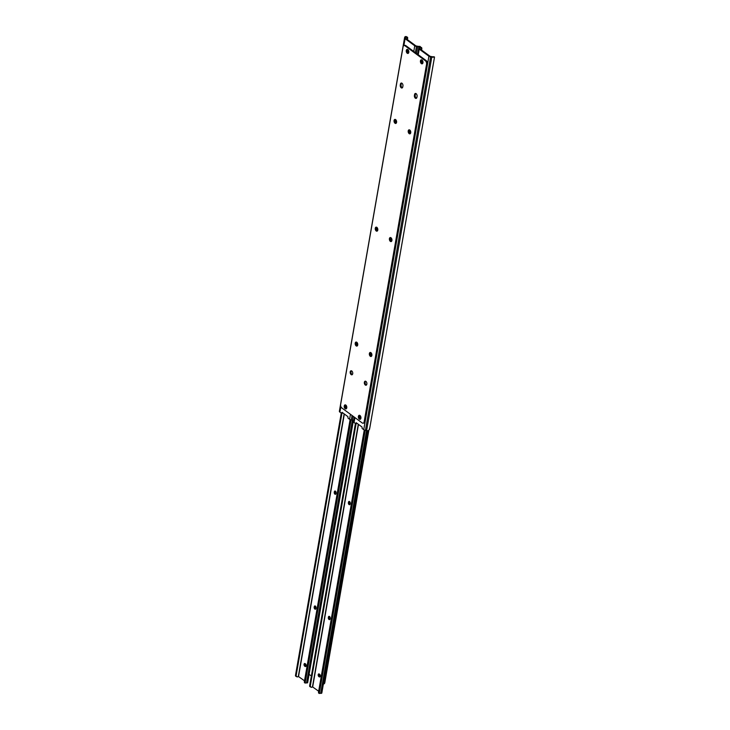 <?xml version="1.0" encoding="UTF-8"?>
<svg xmlns="http://www.w3.org/2000/svg" width="730" height="730" viewBox="0 0 730 730"><rect width="100%" height="100%" fill="white"/><g stroke="black" fill="none" stroke-linecap="round" stroke-linejoin="round"><path stroke-width="1.09" d="M360.784 418.664A1.451 0.876 77.2 0 1 360.392 418.509L360.082 418.281A1.451 0.876 77.2 0 1 359.397 416.766A1.451 0.876 77.2 0 1 359.981 415.589A1.451 0.876 77.2 0 1 360.082 415.58M391.764 241.028A1.451 0.876 77.2 0 1 390.833 240.435A1.451 0.876 77.2 0 1 390.559 238.965L390.641 238.509A1.451 0.876 77.2 0 1 391.052 237.807M371.707 355.939A1.451 0.876 77.2 0 1 370.785 355.346A1.451 0.876 77.2 0 1 370.502 353.877L370.584 353.42A1.451 0.876 77.2 0 1 370.995 352.718M410.561 133.298A1.451 0.876 77.2 0 1 409.639 132.705A1.451 0.876 77.2 0 1 409.366 131.236L409.439 130.779A1.451 0.876 77.2 0 1 409.849 130.077M422.825 63.191A1.451 0.876 77.2 0 1 422.433 63.035L422.123 62.807A1.451 0.876 77.2 0 1 421.438 61.293A1.451 0.876 77.2 0 1 422.022 60.115A1.451 0.876 77.2 0 1 422.123 60.106M354.926 417.587L354.059 422.56L355.857 423.765L356.167 422.707L362.053 427.032L362.171 428.528L363.732 429.669A2.582 1.177 -170.1 0 0 365.429 430.353L366.606 430.581A2.564 1.168 -170.1 0 0 368.778 430.508L369.781 428.054L434.368 57.989L434.505 57.104L433.958 57.05A2.564 1.168 -170.1 0 1 431.777 57.123L430.609 56.894A2.582 1.177 -170.1 0 1 428.911 56.21L419.23 49.102A2.582 1.177 -170.1 0 1 418.701 48.198A2.582 1.177 -170.1 0 1 418.71 48.153L418.856 47.623A2.564 1.168 -170.1 0 1 420.17 46.902L421.584 47.596A1.935 1.725 15.4 0 1 421.821 48.764L421.602 50.06M360.93 418.126L360.885 418.098A1.451 0.876 77.2 0 1 360.328 415.845M391.91 240.608A1.451 0.876 77.2 0 1 391.362 238.783L391.444 238.327A1.451 0.876 77.2 0 1 391.453 238.263M371.853 355.519A1.451 0.876 77.2 0 1 371.305 353.694L371.387 353.238A1.451 0.876 77.2 0 1 371.406 353.174M410.707 132.878A1.451 0.876 77.2 0 1 410.169 131.053L410.242 130.597A1.451 0.876 77.2 0 1 410.26 130.533M422.971 62.652L422.925 62.625A1.451 0.876 77.2 0 1 422.369 60.371M356.906 423.254L356.423 423.519M421.821 48.764L421.703 49.22A1.935 1.725 -164.6 0 0 421.456 48.052L419.96 47.669A1.533 0.703 9.9 0 0 419.869 47.815L419.723 48.344A1.551 0.703 9.9 0 0 419.723 48.381A1.551 0.703 9.9 0 0 420.042 48.919L429.714 56.027A1.551 0.703 9.9 0 0 430.727 56.438L431.904 56.666A1.533 0.703 9.9 0 0 432.269 56.721L433.492 56.904M354.059 422.56A2.582 1.177 -170.1 0 1 353.521 421.657A2.582 1.177 -170.1 0 1 353.539 421.612L354.315 417.14L353.521 421.657M421.703 49.22L421.557 50.032M369.535 429.331L434.505 57.104L432.269 56.721M346.64 408.262A1.451 0.876 77.2 0 1 346.248 408.106L345.938 407.878A1.451 0.876 77.2 0 1 345.244 406.364A1.451 0.876 77.2 0 1 345.837 405.187A1.451 0.876 77.2 0 1 345.929 405.177M377.611 230.625A1.451 0.876 77.2 0 1 376.689 230.032A1.451 0.876 77.2 0 1 376.415 228.554L376.488 228.107A1.451 0.876 77.2 0 1 376.899 227.395M357.554 345.527A1.451 0.876 77.2 0 1 356.632 344.943A1.451 0.876 77.2 0 1 356.359 343.465L356.432 343.018A1.451 0.876 77.2 0 1 356.851 342.306M396.417 122.895A1.451 0.876 77.2 0 1 395.487 122.302A1.451 0.876 77.2 0 1 395.213 120.824L395.295 120.377A1.451 0.876 77.2 0 1 395.706 119.665M408.681 52.779A1.451 0.876 77.2 0 1 408.289 52.633L407.97 52.396A1.451 0.876 77.2 0 1 407.285 50.89A1.451 0.876 77.2 0 1 407.878 49.713A1.451 0.876 77.2 0 1 407.97 49.695M340.873 406.619L339.906 412.149L341.704 413.363L342.023 412.304L347.9 416.629L348.018 418.117L349.579 419.266A2.582 1.177 -170.1 0 0 351.276 419.951L352.453 420.179A2.564 1.168 -170.1 0 0 353.767 420.27M420.325 46.893L419.814 46.647A2.564 1.168 -170.1 0 1 417.633 46.72L416.456 46.492A2.582 1.177 -170.1 0 1 414.759 45.808L405.086 38.69A2.582 1.177 -170.1 0 1 404.557 37.796A2.582 1.177 -170.1 0 1 404.566 37.741L404.712 37.212A2.564 1.168 -170.1 0 1 406.017 36.5L407.431 37.194A1.935 1.725 15.4 0 1 407.678 38.352L407.55 38.809A1.935 1.725 -164.6 0 0 407.303 37.65L405.807 37.257A1.533 0.703 9.9 0 0 405.725 37.413L405.579 37.942A1.551 0.703 9.9 0 0 405.57 37.969A1.551 0.703 9.9 0 0 405.889 38.508L415.562 45.625A1.551 0.703 9.9 0 0 416.584 46.036L417.761 46.264A1.533 0.703 9.9 0 0 418.117 46.309L419.339 46.501M346.777 407.723L346.741 407.696A1.451 0.876 77.2 0 1 346.175 405.442M377.757 230.196A1.451 0.876 77.2 0 1 377.218 228.371L377.291 227.924A1.451 0.876 77.2 0 1 377.31 227.851M357.709 345.107A1.451 0.876 77.2 0 1 357.162 343.282L357.235 342.835A1.451 0.876 77.2 0 1 357.253 342.762M396.563 122.467A1.451 0.876 77.2 0 1 396.016 120.642L396.098 120.194A1.451 0.876 77.2 0 1 396.107 120.121M408.818 52.25L408.782 52.213A1.451 0.876 77.2 0 1 408.216 49.959M342.762 412.842L342.27 413.116M339.906 412.149A2.582 1.177 -170.1 0 1 339.377 411.255A2.582 1.177 -170.1 0 1 339.386 411.2L404.548 37.841M420.316 46.893L418.117 46.309M401.993 83.256A2.062 1.241 77.2 0 1 402.933 85.994L402.768 86.897A2.062 1.241 77.2 0 1 401.974 87.992A2.062 1.241 77.2 0 1 400.66 87.153A2.062 1.241 77.2 0 1 400.268 85.054L400.423 84.151A2.062 1.241 77.2 0 1 401.217 83.056A2.062 1.241 77.2 0 1 401.993 83.256M391.508 241.374A2.062 1.241 77.2 0 1 391.161 241.192A2.062 1.241 77.2 0 1 390.221 239.385A2.062 1.241 77.2 0 1 390.65 237.579M390.358 241.374A2.062 1.241 77.2 0 1 389.382 239.23A2.062 1.241 77.2 0 1 390.221 237.551A2.062 1.241 77.2 0 1 390.997 237.761A2.062 1.241 77.2 0 1 391.964 239.905A2.062 1.241 77.2 0 1 391.134 241.584A2.062 1.241 77.2 0 1 390.358 241.374M377.364 230.972A2.062 1.241 77.2 0 1 377.018 230.789A2.062 1.241 77.2 0 1 376.069 228.983A2.062 1.241 77.2 0 1 376.498 227.176M376.215 230.972A2.062 1.241 77.2 0 1 375.238 228.819A2.062 1.241 77.2 0 1 376.069 227.149A2.062 1.241 77.2 0 1 376.844 227.349A2.062 1.241 77.2 0 1 377.821 229.503A2.062 1.241 77.2 0 1 376.981 231.173A2.062 1.241 77.2 0 1 376.215 230.972M422.533 63.638A2.062 1.241 77.2 0 1 422.186 63.455A2.062 1.241 77.2 0 1 421.237 61.648A2.062 1.241 77.2 0 1 421.666 59.842M421.383 63.638A2.062 1.241 77.2 0 1 420.407 61.493A2.062 1.241 77.2 0 1 421.246 59.814A2.062 1.241 77.2 0 1 422.013 60.015A2.062 1.241 77.2 0 1 422.989 62.169A2.062 1.241 77.2 0 1 422.15 63.838A2.062 1.241 77.2 0 1 421.383 63.638M408.38 53.226A2.062 1.241 77.2 0 1 408.034 53.053A2.062 1.241 77.2 0 1 407.094 51.246A2.062 1.241 77.2 0 1 407.523 49.43M407.23 53.235A2.062 1.241 77.2 0 1 406.254 51.082A2.062 1.241 77.2 0 1 407.094 49.412A2.062 1.241 77.2 0 1 407.869 49.613A2.062 1.241 77.2 0 1 408.837 51.766A2.062 1.241 77.2 0 1 408.006 53.436A2.062 1.241 77.2 0 1 407.23 53.235M352.289 374.609A2.062 1.241 77.2 0 1 351.951 374.426A2.062 1.241 77.2 0 1 351.002 372.619A2.062 1.241 77.2 0 1 351.431 370.813M351.148 374.609A2.062 1.241 77.2 0 1 350.172 372.464A2.062 1.241 77.2 0 1 351.002 370.785A2.062 1.241 77.2 0 1 351.778 370.986A2.062 1.241 77.2 0 1 352.754 373.139A2.062 1.241 77.2 0 1 351.915 374.809A2.062 1.241 77.2 0 1 351.148 374.609M416.137 93.668A2.062 1.241 77.2 0 1 417.076 96.397L416.921 97.3A2.062 1.241 77.2 0 1 416.127 98.395A2.062 1.241 77.2 0 1 414.804 97.555A2.062 1.241 77.2 0 1 414.412 95.457L414.567 94.553A2.062 1.241 77.2 0 1 415.37 93.467A2.062 1.241 77.2 0 1 416.137 93.668M396.162 123.242A2.062 1.241 77.2 0 1 395.815 123.06A2.062 1.241 77.2 0 1 394.875 121.253A2.062 1.241 77.2 0 1 395.304 119.446M395.012 123.242A2.062 1.241 77.2 0 1 394.036 121.089A2.062 1.241 77.2 0 1 394.875 119.419A2.062 1.241 77.2 0 1 395.642 119.62A2.062 1.241 77.2 0 1 396.618 121.773A2.062 1.241 77.2 0 1 395.788 123.443A2.062 1.241 77.2 0 1 395.012 123.242M410.315 133.645A2.062 1.241 77.2 0 1 409.968 133.462A2.062 1.241 77.2 0 1 409.019 131.655A2.062 1.241 77.2 0 1 409.448 129.849M409.165 133.645A2.062 1.241 77.2 0 1 408.189 131.5A2.062 1.241 77.2 0 1 409.019 129.831A2.062 1.241 77.2 0 1 409.795 130.031A2.062 1.241 77.2 0 1 410.771 132.176A2.062 1.241 77.2 0 1 409.931 133.855A2.062 1.241 77.2 0 1 409.165 133.645M371.451 356.286A2.062 1.241 77.2 0 1 371.114 356.103A2.062 1.241 77.2 0 1 370.165 354.296A2.062 1.241 77.2 0 1 370.594 352.49M370.311 356.286A2.062 1.241 77.2 0 1 369.334 354.141A2.062 1.241 77.2 0 1 370.165 352.462A2.062 1.241 77.2 0 1 370.94 352.672A2.062 1.241 77.2 0 1 371.917 354.816A2.062 1.241 77.2 0 1 371.077 356.486A2.062 1.241 77.2 0 1 370.311 356.286M357.308 345.883A2.062 1.241 77.2 0 1 356.961 345.701A2.062 1.241 77.2 0 1 356.021 343.894A2.062 1.241 77.2 0 1 356.45 342.078M356.158 345.883A2.062 1.241 77.2 0 1 355.181 343.73A2.062 1.241 77.2 0 1 356.021 342.06A2.062 1.241 77.2 0 1 356.787 342.26A2.062 1.241 77.2 0 1 357.764 344.414A2.062 1.241 77.2 0 1 356.934 346.084A2.062 1.241 77.2 0 1 356.158 345.883M346.339 408.709A2.062 1.241 77.2 0 1 345.993 408.526A2.062 1.241 77.2 0 1 345.053 406.72A2.062 1.241 77.2 0 1 345.482 404.913M345.19 408.709A2.062 1.241 77.2 0 1 344.213 406.555A2.062 1.241 77.2 0 1 345.053 404.885A2.062 1.241 77.2 0 1 345.828 405.086A2.062 1.241 77.2 0 1 346.796 407.24A2.062 1.241 77.2 0 1 345.965 408.909A2.062 1.241 77.2 0 1 345.19 408.709M360.492 419.111A2.062 1.241 77.2 0 1 360.145 418.929A2.062 1.241 77.2 0 1 359.196 417.122A2.062 1.241 77.2 0 1 359.625 415.315M359.343 419.111A2.062 1.241 77.2 0 1 358.366 416.967A2.062 1.241 77.2 0 1 359.206 415.297A2.062 1.241 77.2 0 1 359.972 415.498A2.062 1.241 77.2 0 1 360.948 417.642A2.062 1.241 77.2 0 1 360.109 419.321A2.062 1.241 77.2 0 1 359.343 419.111M366.442 385.011A2.062 1.241 77.2 0 1 366.095 384.838A2.062 1.241 77.2 0 1 365.155 383.022A2.062 1.241 77.2 0 1 365.584 381.215M365.292 385.011A2.062 1.241 77.2 0 1 364.316 382.867A2.062 1.241 77.2 0 1 365.155 381.197A2.062 1.241 77.2 0 1 365.922 381.398A2.062 1.241 77.2 0 1 366.898 383.542A2.062 1.241 77.2 0 1 366.068 385.221A2.062 1.241 77.2 0 1 365.292 385.011M363.157 423.19A2.582 1.551 -102.8 0 1 362.19 422.935L341.813 407.942A2.582 1.551 -102.8 0 1 340.636 404.529L403.051 46.902A2.582 1.551 -102.8 0 1 404.055 45.543L404.858 45.36A2.582 1.551 77.2 0 1 405.816 45.616L426.201 60.599A2.582 1.551 77.2 0 1 427.369 64.021L364.954 421.639A2.582 1.551 77.2 0 1 363.96 423.008L363.157 423.19A2.582 1.551 -102.8 0 0 364.151 421.821L364.954 421.639M427.369 64.021L426.566 64.203L364.151 421.821M405.816 45.616L405.013 45.798L425.398 60.782L426.201 60.599M426.566 64.203A2.582 1.551 -102.8 0 0 425.398 60.782M405.013 45.798A2.582 1.551 -102.8 0 0 404.055 45.543M402.349 87.782A2.062 1.241 77.2 0 1 401.071 84.872L401.226 83.968A2.062 1.241 77.2 0 1 401.646 83.083M416.501 98.185A2.062 1.241 77.2 0 1 415.215 95.274L415.379 94.371A2.062 1.241 77.2 0 1 415.799 93.486M320.078 676.71A1.451 0.876 77.2 0 1 319.977 676.646L319.667 676.418A1.451 0.876 77.2 0 1 319.202 673.991M320.278 676.208A1.451 0.876 77.2 0 1 319.713 676.975A1.451 0.876 77.2 0 1 319.174 676.829L318.864 676.601A1.451 0.876 77.2 0 1 318.171 675.086A1.451 0.876 77.2 0 1 318.764 673.909A1.451 0.876 77.2 0 1 319.302 674.055L319.621 674.283A1.451 0.876 77.2 0 1 320.278 676.208M330.106 618.858A1.451 0.876 77.2 0 1 329.549 619.624A1.451 0.876 77.2 0 1 328.619 619.04A1.451 0.876 77.2 0 1 328.345 617.562L328.427 617.115A1.451 0.876 77.2 0 1 328.984 616.348A1.451 0.876 77.2 0 1 329.914 616.932A1.451 0.876 77.2 0 1 330.188 618.41L330.106 618.858M350.163 503.946A1.451 0.876 77.2 0 1 349.606 504.713A1.451 0.876 77.2 0 1 348.675 504.129A1.451 0.876 77.2 0 1 348.402 502.651L348.475 502.204A1.451 0.876 77.2 0 1 349.04 501.437A1.451 0.876 77.2 0 1 349.962 502.021A1.451 0.876 77.2 0 1 350.245 503.499L350.163 503.946M318.663 691.228L312.467 686.82A2.564 1.168 -170.1 0 1 311.372 687.359L310.25 686.227L356.067 423.719M367.601 430.682L321.82 692.998A1.159 0.529 -170.1 0 1 320.698 693.345A1.533 0.703 9.9 0 0 319.612 693.418L319.612 693.418M329.914 619.368A1.451 0.876 77.2 0 1 329.148 617.379L329.23 616.932A1.451 0.876 77.2 0 1 329.422 616.421M349.962 504.457A1.451 0.876 77.2 0 1 349.205 502.468L349.287 502.021A1.451 0.876 77.2 0 1 349.478 501.51M309.839 686.547L310.734 686.894L309.839 686.547A1.287 0.849 -53.7 0 1 309.648 685.78L310.25 686.227M355.41 423.555L309.648 685.78M309.94 686.629L311.372 687.359M364.261 429.979L318.481 692.277L319.083 692.724A1.287 0.849 126.3 0 0 319.275 693.491L318.535 692.952M318.983 692.952L318.481 692.277M364.9 430.226L319.083 692.724M365.21 430.308L319.275 693.491M305.934 666.308A1.451 0.876 77.2 0 1 305.824 666.244L305.514 666.006A1.451 0.876 77.2 0 1 305.049 663.579M306.125 665.796A1.451 0.876 77.2 0 1 305.569 666.563A1.451 0.876 77.2 0 1 305.021 666.426L304.711 666.189A1.451 0.876 77.2 0 1 304.027 664.683A1.451 0.876 77.2 0 1 304.611 663.506A1.451 0.876 77.2 0 1 305.158 663.643L305.469 663.88A1.451 0.876 77.2 0 1 306.125 665.796M315.962 608.455A1.451 0.876 77.2 0 1 315.397 609.221A1.451 0.876 77.2 0 1 314.475 608.628A1.451 0.876 77.2 0 1 314.192 607.159L314.274 606.703A1.451 0.876 77.2 0 1 314.84 605.936A1.451 0.876 77.2 0 1 315.762 606.53A1.451 0.876 77.2 0 1 316.035 607.999L315.962 608.455M336.019 493.544A1.451 0.876 77.2 0 1 335.453 494.31A1.451 0.876 77.2 0 1 334.532 493.726A1.451 0.876 77.2 0 1 334.249 492.248L334.331 491.792A1.451 0.876 77.2 0 1 334.887 491.025A1.451 0.876 77.2 0 1 335.818 491.618A1.451 0.876 77.2 0 1 336.092 493.088L336.019 493.544M304.51 680.816L298.315 676.418A2.564 1.168 -170.1 0 1 297.22 676.956L296.106 675.825L341.923 413.317M353.448 420.279L307.668 682.596A1.159 0.529 -170.1 0 1 306.554 682.933A1.533 0.703 9.9 0 0 305.459 683.015L305.459 683.015M315.762 608.966A1.451 0.876 77.2 0 1 315.004 606.977L315.077 606.52A1.451 0.876 77.2 0 1 315.278 606.019M335.818 494.055A1.451 0.876 77.2 0 1 335.052 492.066L335.134 491.609A1.451 0.876 77.2 0 1 335.335 491.108M295.687 676.144L296.59 676.491L295.687 676.144A1.287 0.849 -53.7 0 1 295.495 675.378L296.106 675.825M341.266 413.153L295.495 675.378M295.787 676.226L297.22 676.956M350.108 419.577L304.328 681.875L304.939 682.322A1.287 0.849 126.3 0 0 305.122 683.088L304.392 682.55M304.83 682.55L304.328 681.875M350.747 419.823L304.939 682.322M351.057 419.905L305.122 683.088M350.154 504.019A2.062 1.241 77.2 0 1 349.697 501.674M330.097 618.93A2.062 1.241 77.2 0 1 329.641 616.585M315.944 608.519A2.062 1.241 77.2 0 1 315.497 606.183M306.025 666.134A2.062 1.241 77.2 0 1 305.432 663.844M320.178 676.537A2.062 1.241 77.2 0 1 319.576 674.255M336.001 493.617A2.062 1.241 77.2 0 1 335.554 491.272M311.354 676.017L308.179 673.68M368.814 430.499L324.823 682.596A2.582 1.551 77.2 0 1 323.819 683.955L323.381 684.056M368.011 430.673L324.02 682.778L324.823 682.596M323.399 683.955A2.582 1.551 -102.8 0 0 324.02 682.778M428.911 56.21L363.732 429.669M419.23 49.102L418.244 54.75M419.869 47.815L419.741 48.563M421.456 48.052L421.164 49.74M418.701 48.253L417.642 54.303L418.701 48.198M430.609 56.894L365.429 430.353M431.777 57.123L366.606 430.581M419.96 47.669L420.17 46.902M356.112 423.354L356.833 423.199M422.123 62.807L422.925 62.625M422.433 63.035L422.916 62.926M409.366 131.236L410.169 131.053M409.439 130.779L410.242 130.597M370.502 353.877L371.305 353.694M370.584 353.42L371.387 353.238M390.559 238.965L391.362 238.783M390.641 238.509L391.444 238.327M360.082 418.281L360.885 418.098M360.392 418.509L360.875 418.399M414.759 45.808L413.773 51.465M350.446 414.293L349.579 419.266M405.086 38.69L403.882 45.598M405.725 37.413L405.588 38.161M407.303 37.65L407.012 39.338M407.678 38.352L407.55 38.809M416.456 46.492L415.379 52.642M352.061 415.479L351.276 419.951M417.633 46.72L416.456 53.436M353.137 416.273L352.453 420.179M405.807 37.257L406.017 36.5M341.969 412.952L342.68 412.788M407.97 52.396L408.782 52.213M408.289 52.633L408.763 52.523M395.213 120.824L396.016 120.642M395.295 120.377L396.098 120.194M356.359 343.465L357.162 343.282M356.432 343.018L357.235 342.835M376.415 228.554L377.218 228.371M376.488 228.107L377.291 227.924M345.938 407.878L346.741 407.696M346.248 408.106L346.723 407.997M414.412 95.457L415.215 95.274M414.567 94.553L415.379 94.371M400.268 85.054L401.071 84.872M400.423 84.151L401.226 83.968M319.174 676.829L319.977 676.646M358.485 424.413L312.686 686.83M366.56 430.572L320.698 693.345M358.284 424.267L312.467 686.82M348.402 502.651L349.205 502.468M348.475 502.204L349.287 502.021M328.345 617.562L329.148 617.379M328.427 617.115L329.23 616.932M318.864 676.601L319.667 676.418M305.021 666.426L305.824 666.244M344.341 414.01L298.543 676.427M352.407 420.17L306.554 682.933M344.14 413.864L298.315 676.418M334.249 492.248L335.052 492.066M334.331 491.792L335.134 491.609M314.192 607.159L315.004 606.977M314.274 606.703L315.077 606.52M304.711 666.189L305.514 666.006M356.66 423.582L355.857 423.765M434.432 56.922L433.365 56.721M404.557 37.796L339.377 411.255M342.516 413.18L341.704 413.363M420.279 46.519L419.221 46.309"/></g></svg>
